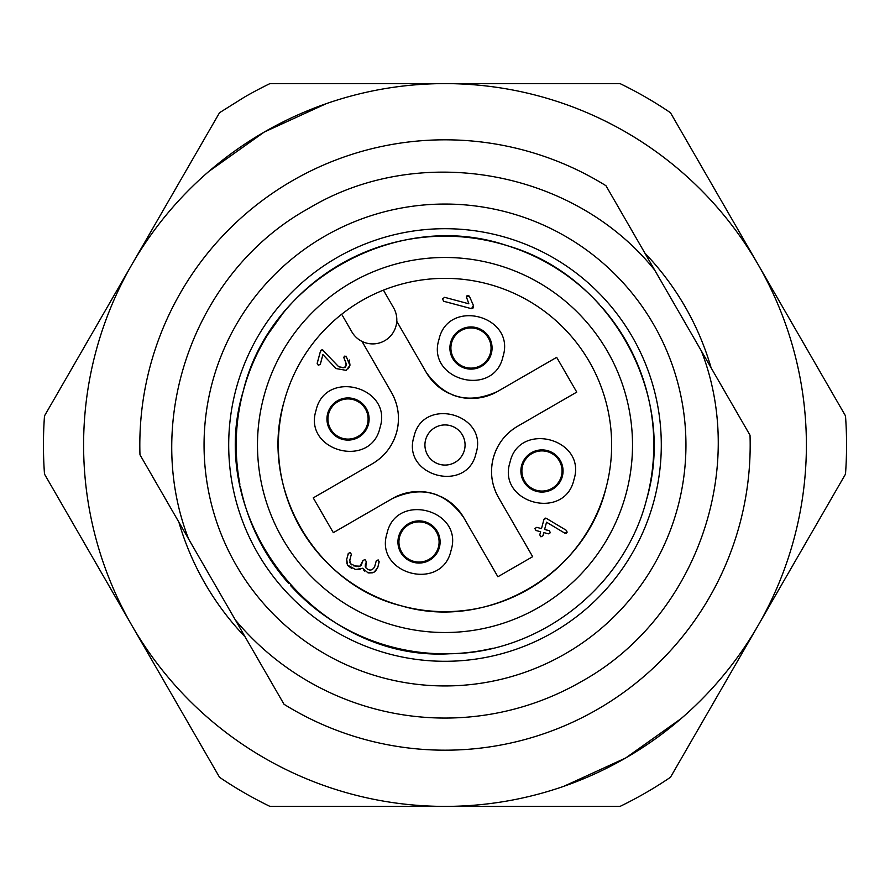 <?xml version="1.0" encoding="UTF-8"?>
<svg xmlns="http://www.w3.org/2000/svg" width="890" height="890" viewBox="0 0 890 890"><rect width="100%" height="100%" fill="white"/><g stroke="black" fill="none" stroke-linecap="round" stroke-linejoin="round"><path stroke-width="1.33" d="M235.327 619.93A273.063 273.063 0 0 0 581.526 681.473C694.534 619.14 748.156 471.144 701.331 350.882L750.025 435.232A305.181 305.181 0 0 1 284.032 704.279L139.975 454.768A305.181 305.181 0 0 1 605.968 185.721L654.673 270.07C573.939 169.389 418.956 141.833 308.474 208.527C195.466 270.86 141.844 418.856 188.669 539.118M701.331 350.882L654.673 270.07M620.03 806.407L269.97 806.407A401.557 401.557 0 0 1 219.53 777.281L44.5 474.114A401.557 401.557 0 0 1 44.5 415.886L219.53 112.718L244.216 97.244A401.557 401.557 0 0 1 269.97 83.593L620.03 83.593A401.557 401.557 0 0 1 670.47 112.718L845.5 415.886A401.557 401.557 0 0 1 845.5 474.114L670.47 777.281A401.557 401.557 0 0 1 620.03 806.407M644.883 253.127A277.079 277.079 0 0 1 711.11 367.837M245.117 636.873A277.079 277.079 0 0 1 178.89 522.163M132.02 625.703A361.407 361.407 0 0 0 757.98 625.703A361.407 361.407 0 0 0 264.297 132.02A361.407 361.407 0 0 0 132.02 625.703M565.473 653.66A240.934 240.934 0 0 1 236.34 565.473A240.934 240.934 0 0 1 324.527 236.34A240.934 240.934 0 0 1 653.66 324.527A240.934 240.934 0 0 1 565.473 653.66M553.146 632.323A216.303 216.303 0 0 1 257.677 553.146A216.303 216.303 0 0 1 336.854 257.677A216.303 216.303 0 0 1 632.323 336.854A216.303 216.303 0 0 1 553.146 632.323M395.705 242.091A208.805 208.805 0 0 0 239.911 484.216M240.311 486.296A208.805 208.805 0 0 0 288.783 583.562M290.429 585.398A208.805 208.805 0 0 0 492.904 648.243M646.696 499.045C624.691 586.655 540.252 653.038 449.928 653.75C315.939 661.893 203.788 519.237 243.304 390.955C269.959 279.371 398.609 208.527 507.155 245.651C611.519 275.444 677.312 394.926 646.696 499.045A208.805 208.805 0 0 0 650.089 405.762M649.689 403.715A208.805 208.805 0 0 0 601.484 306.75M599.304 304.313A208.805 208.805 0 0 0 397.129 241.746M681.206 718.53L625.703 757.98L563.782 786.326M563.782 103.674C607.202 118.871 646.34 141.465 681.206 171.47M208.794 171.47L264.297 132.02L326.218 103.674M326.218 786.326C282.798 771.129 243.66 748.535 208.794 718.53M340.592 264.163L330.223 270.56M282.742 313.569L267.734 334.651M367.425 424.219A20.081 20.081 0 0 1 342.839 438.414A20.081 20.081 0 0 1 328.632 413.817A20.081 20.081 0 0 1 353.23 399.621A20.081 20.081 0 0 1 367.425 424.219A20.081 20.081 0 0 1 342.839 438.414A20.081 20.081 0 0 1 328.632 413.817A20.081 20.081 0 0 1 353.23 399.621A20.081 20.081 0 0 1 367.425 424.219M438.414 547.161A20.081 20.081 0 0 1 413.817 561.368A20.081 20.081 0 0 1 399.621 536.77A20.081 20.081 0 0 1 424.219 522.575A20.081 20.081 0 0 1 438.414 547.161A20.081 20.081 0 0 1 413.817 561.368A20.081 20.081 0 0 1 399.621 536.77A20.081 20.081 0 0 1 424.219 522.575A20.081 20.081 0 0 1 438.414 547.161M561.368 476.183A20.081 20.081 0 0 1 536.77 490.379A20.081 20.081 0 0 1 522.575 465.782A20.081 20.081 0 0 1 547.161 451.586A20.081 20.081 0 0 1 561.368 476.183A20.081 20.081 0 0 1 536.77 490.379A20.081 20.081 0 0 1 522.575 465.782A20.081 20.081 0 0 1 547.161 451.586A20.081 20.081 0 0 1 561.368 476.183M490.379 353.23A20.081 20.081 0 0 1 465.782 367.425A20.081 20.081 0 0 1 451.586 342.839A20.081 20.081 0 0 1 476.183 328.632A20.081 20.081 0 0 1 490.379 353.23A20.081 20.081 0 0 1 465.782 367.425A20.081 20.081 0 0 1 451.586 342.839A20.081 20.081 0 0 1 476.183 328.632A20.081 20.081 0 0 1 490.379 353.23M455.035 462.388A20.081 20.081 0 0 1 427.612 455.035A20.081 20.081 0 0 1 434.965 427.612A20.081 20.081 0 0 1 462.388 434.965A20.081 20.081 0 0 1 432.774 460.931A20.081 20.081 0 0 1 434.965 427.612A20.081 20.081 0 0 1 464.391 450.195A20.081 20.081 0 0 1 427.612 455.035A20.081 20.081 0 0 1 434.965 427.612A20.081 20.081 0 0 1 462.388 434.965A20.081 20.081 0 0 1 455.035 462.388M395.994 326.04A24.097 24.097 0 0 1 351.85 331.859L341.682 314.248A166.641 166.641 0 0 1 383.423 290.151L393.58 307.762A24.097 24.097 0 0 1 395.994 326.04M284.032 401.868A166.641 166.641 0 0 1 488.132 284.032A166.641 166.641 0 0 1 605.968 488.132A166.641 166.641 0 0 1 401.868 605.968A166.641 166.641 0 0 1 284.032 401.868C258.767 487.286 315.26 585.142 401.868 605.968C487.286 631.232 585.142 574.74 605.968 488.132M517.635 426.243A52.199 52.199 0 0 0 493.316 457.95C497.243 444.143 505.342 433.575 517.635 426.243L576.753 392.112L556.673 357.335L497.555 391.466A52.199 52.199 0 0 1 452.276 394.815M498.534 497.555A52.199 52.199 0 0 1 493.316 457.95C489.811 471.822 491.547 485.028 498.534 497.555L532.665 556.673L497.888 576.753L463.757 517.635C445.245 491.725 421.471 485.361 392.445 498.534A52.199 52.199 0 0 1 437.724 495.185M372.365 463.757A52.199 52.199 0 0 0 396.684 432.051C392.757 445.857 384.658 456.425 372.365 463.757L313.247 497.888L333.327 532.665L392.445 498.534M391.466 392.445A52.199 52.199 0 0 1 396.684 432.051C400.189 418.178 398.453 404.972 391.466 392.445L361.996 341.382M396.762 321.301L426.243 372.365C444.755 398.275 468.529 404.639 497.555 391.466M380.03 427.589C393.069 386.839 325.117 368.627 316.028 410.446C302.989 451.197 370.952 469.408 380.03 427.589M451.019 550.543C464.057 509.792 396.095 491.58 387.017 533.399C373.978 574.15 441.941 592.351 451.019 550.543M573.972 479.554C587.011 438.803 519.048 420.592 509.97 462.411C496.932 503.161 564.883 521.373 573.972 479.554M502.984 356.601C516.022 315.85 448.059 297.649 438.981 339.457C425.943 380.208 493.906 398.42 502.984 356.601M466.649 296.203L469.386 296.236L473.413 305.448L473.436 307.706M473.402 307.795L471.533 308.697L443.609 301.265L442.586 298.851L444.655 297.327L468.841 303.801L466.405 296.859M465.971 307.206L447.169 302.166M443.62 301.209L442.586 298.851L444.655 297.327M321.98 357.98L320.712 362.708M320.311 364.199L318.353 365.334L317.218 363.365M317.752 361.351L319.499 354.843M320.689 350.526L322.091 349.737M322.414 349.803L338.545 366.591C346.221 368.838 348.112 366.224 344.196 358.737L343.807 357.19L344.908 355.989M346.11 356.178L349.915 365.478L346.166 370.362L335.975 368.549L322.903 354.565L320.356 364.21L318.353 365.334L317.163 363.354L320.534 350.96L323.326 350.315M349.258 359.972L349.993 365.1M349.314 367.047L348.179 368.738M349.759 562.302L351.416 564.839M353.786 565.918L360.027 566.185L362.953 560.533L364.945 559.499L366.157 561.39L365.834 567.764C369.272 571.091 372.198 570.768 374.634 566.785L375.435 563.826M358.626 566.696L360.027 566.185M361.207 565.306L362.986 560.555L364.933 559.521L366.113 561.379M365.423 563.826L365.256 566.363M365.834 567.764C369.328 571.091 372.265 570.757 374.646 566.785L376.214 560.989L378.128 559.943L379.029 562.814M376.214 560.989L378.15 559.877L379.173 561.801L377.738 567.631L375.224 571.424M372.576 572.793L368.727 572.982M364.6 571.046L363.387 569.667M359.983 569.544L355.922 569.567M351.795 568.432L348.279 566.029M346.989 563.882L346.688 559.387M347.979 554.537L348.257 553.502L350.182 552.456M350.204 552.456L351.361 554.325M350.515 557.496L349.803 560.144L350.326 563.604L356.401 566.574M540.308 533.032L540.653 531.742L535.991 530.507L534.834 528.515L536.848 527.336L541.487 528.638L543.979 519.326L545.092 518.125M545.125 518.125L545.737 518.147M546.226 518.292L566.418 530.373L567.141 532.187L566.118 533.377M564.972 533.255L546.538 522.207L544.591 529.472L549.241 530.663L550.409 532.687L548.407 533.833L543.757 532.576L543.356 534.2M546.238 529.917L548.518 530.529M549.241 530.718L550.376 532.687L548.407 533.822M545.637 533.077L543.757 532.576L542.989 535.702L540.953 536.837L539.818 534.846M542.922 535.691L540.953 536.815L539.752 534.834L540.653 531.742L538.706 531.23M536.003 530.496L534.868 528.527L536.826 527.392M536.848 527.336L540.564 528.382M626.126 493.527A187.512 187.512 0 0 0 493.527 263.874A187.512 187.512 0 0 0 263.874 396.473A187.512 187.512 0 0 0 396.473 626.126A187.512 187.512 0 0 0 626.126 493.527M440.583 496.409A52.199 52.199 0 0 1 463.757 517.635M449.417 393.591A52.199 52.199 0 0 1 426.243 372.365M327.665 413.561A21.082 21.082 0 0 1 353.486 398.653A21.082 21.082 0 0 1 368.393 424.474A21.082 21.082 0 0 1 342.572 439.382A21.082 21.082 0 0 1 327.665 413.561M398.653 536.514A21.082 21.082 0 0 1 424.474 521.607A21.082 21.082 0 0 1 439.382 547.428A21.082 21.082 0 0 1 413.561 562.335A21.082 21.082 0 0 1 398.653 536.514M521.607 465.526A21.082 21.082 0 0 1 547.428 450.618A21.082 21.082 0 0 1 562.335 476.439A21.082 21.082 0 0 1 536.514 491.347A21.082 21.082 0 0 1 521.607 465.526M450.618 342.572A21.082 21.082 0 0 1 476.439 327.665A21.082 21.082 0 0 1 491.347 353.486A21.082 21.082 0 0 1 465.526 368.393A21.082 21.082 0 0 1 450.618 342.572M473.413 305.448L471.533 308.697M466.46 298.384C466.438 295.391 467.417 294.679 469.386 296.236M338.545 366.591C346.01 369.461 347.901 366.847 344.196 358.737L343.818 357.19L346.377 356.367M377.738 567.631L374.089 572.203L368.026 572.837L362.597 568.254L355.622 569.522L347.556 565.083L346.688 559.321L348.379 553.547L350.204 552.39L351.328 554.325L349.803 560.144M543.979 519.326L546.36 518.347M566.418 530.373L567.141 532.187L564.727 533.143M476.028 453.31C488.677 413.794 422.772 396.139 413.972 436.69C401.323 476.206 467.228 493.861 476.028 453.31M331.314 407.909L332.671 406.085M364.755 430.126L363.387 431.95M402.291 530.852L403.659 529.038M435.744 553.079L434.376 554.904M525.245 459.874L526.613 458.05M558.686 482.091L557.329 483.915M454.256 336.921L455.624 335.096M487.709 359.148L486.341 360.962"/></g></svg>
